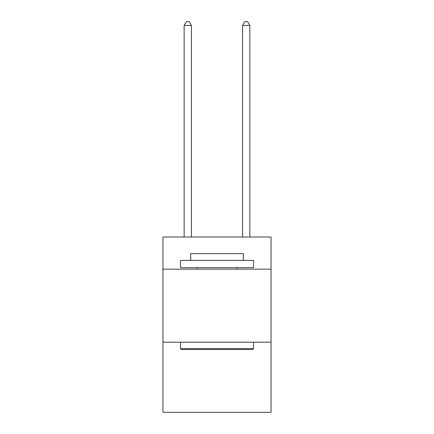 <?xml version="1.0" encoding="UTF-8"?>
<svg xmlns="http://www.w3.org/2000/svg" width="434" height="434" viewBox="0 0 434 434"><rect width="100%" height="100%" fill="white"/><g stroke="black" fill="none" stroke-linecap="round" stroke-linejoin="round"><path stroke-width="0.65" d="M271.049 269.151L271.049 237.013L162.951 237.013L162.951 269.151L271.049 269.151L271.049 412.3L162.951 412.3L162.951 269.151M271.049 342.187L162.951 342.187M181.358 349.489L180.484 348.611L253.516 348.611L252.642 349.489L181.358 349.489M253.516 260.384L253.516 267.686L180.484 267.686L180.484 260.384L253.516 260.384M190.705 260.384L190.705 253.662L243.295 253.662L243.295 260.384M253.516 342.187L253.516 348.611M180.484 342.187L180.484 348.611M236.866 267.686L236.866 269.151M197.134 267.686L197.134 269.151M191.437 237.013L191.437 25.497L184.135 25.497L184.135 237.013M184.135 25.497L186.327 21.7L189.246 21.7L191.437 25.497M249.865 237.013L249.865 25.497L242.563 25.497L242.563 237.013M242.563 25.497L244.754 21.7L247.673 21.7L249.865 25.497"/></g></svg>
